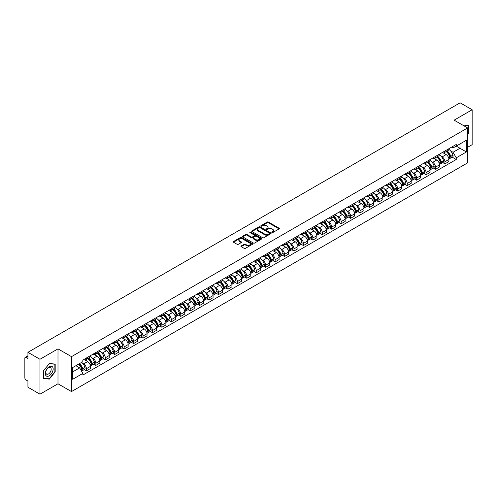 <?xml version="1.0" encoding="UTF-8"?>
<svg xmlns="http://www.w3.org/2000/svg" width="497" height="497" viewBox="0 0 497 497"><rect width="100%" height="100%" fill="white"/><g stroke="black" fill="none" stroke-linecap="round" stroke-linejoin="round"><path stroke-width="0.75" d="M271.983 232.534A0.59 0.342 0 0 0 272.816 232.534L279.121 228.893A0.839 0.485 0 0 0 279.37 228.552A0.839 0.485 0 0 0 279.121 228.21L268.436 222.041A0.839 0.485 0 0 0 267.249 222.041L260.944 225.681A0.59 0.342 0 0 0 261.77 226.16L262.59 225.688A2.684 1.553 0 0 1 266.386 225.688L267.28 226.203A2.684 1.553 0 0 1 268.063 227.303A2.684 1.553 0 0 1 267.28 228.396L266.46 228.868A0.59 0.342 0 0 0 267.293 229.347L268.107 228.875A2.684 1.553 0 0 1 271.909 228.875L272.797 229.39A2.684 1.553 0 0 1 273.586 230.49A2.684 1.553 0 0 1 272.797 231.583L271.983 232.056A0.59 0.342 0 0 0 271.983 232.534L271.983 232.056M241.188 245.959A0.839 0.485 0 0 0 240.939 246.307A0.839 0.485 0 0 0 241.188 246.649L244.189 248.376A0.839 0.485 0 0 0 245.375 248.376L252.377 244.331A0.839 0.485 0 0 0 252.625 243.99A0.839 0.485 0 0 0 252.377 243.648L241.691 237.479A0.839 0.485 0 0 0 240.505 237.479L233.503 241.523A0.839 0.485 0 0 0 233.255 241.865A0.839 0.485 0 0 0 233.503 242.207L237.119 244.3A0.839 0.485 0 0 0 238.311 244.3L241.306 242.567A0.839 0.485 0 0 0 241.554 242.225A0.839 0.485 0 0 0 241.306 241.884L239.511 240.846A2.243 1.298 0 0 1 238.852 239.927A2.243 1.298 0 0 1 240.237 238.734A2.243 1.298 0 0 1 242.685 239.014L249.724 243.076A2.243 1.298 0 0 1 250.376 243.99A2.243 1.298 0 0 1 248.991 245.189A2.243 1.298 0 0 1 246.543 244.909L245.375 244.232A0.839 0.485 0 0 0 244.189 244.232L241.188 245.959L241.188 246.649M71.481 356.653L57.994 348.869L39.971 359.275L27.931 352.323L460.116 102.811L472.15 109.756L454.128 120.162L467.615 127.946L71.481 356.653L71.481 391.574L467.615 162.867L467.615 127.946M262.646 237.721A0.839 0.485 0 0 0 263.832 237.721L270.84 233.677A0.839 0.485 0 0 0 271.089 233.335A0.839 0.485 0 0 0 270.84 232.987L260.155 226.818A0.839 0.485 0 0 0 258.968 226.818L251.96 230.863A0.839 0.485 0 0 0 251.718 231.204A0.839 0.485 0 0 0 251.96 231.552L262.646 237.721M250.146 232.664A0.59 0.342 0 0 1 250.743 232.745L250.743 232.049L261.608 238.318A0.839 0.485 0 0 1 261.857 238.659A0.839 0.485 0 0 1 261.608 239.007L254.607 243.052A0.839 0.485 0 0 1 253.414 243.052L242.729 236.876L242.729 236.193A0.839 0.485 0 0 0 242.486 236.535A0.839 0.485 0 0 0 242.729 236.876M242.729 236.193L245.729 234.466A0.839 0.485 0 0 1 246.916 234.466L251.252 236.963A0.839 0.485 0 0 0 252.439 236.963L254.427 235.814A0.839 0.485 0 0 0 254.669 235.472A0.839 0.485 0 0 0 254.427 235.131L249.916 232.528A0.59 0.342 0 0 1 250.743 232.049M39.971 359.275L39.971 394.189L27.931 387.244L27.931 381.062L26.061 379.981A1.708 0.988 -120 0 1 24.85 377.888L24.85 358.12A1.708 0.988 -120 0 1 25.204 357.337L27.931 355.765M467.615 147.292L472.15 144.677L472.15 109.756M39.971 394.189L57.994 383.783L71.481 391.574M27.931 352.323L27.931 358.505L26.061 357.424A1.708 0.988 -120 0 0 25.204 357.337M444.933 150.995A3.933 2.274 60 0 1 444.119 152.759L448.114 150.454A3.933 2.274 -120 0 0 448.928 148.69M441.143 156.313L442.15 156.897A3.933 2.274 60 0 1 444.933 161.711L448.928 159.407A3.933 2.274 -120 0 0 446.144 154.592L443.287 152.939M448.928 159.407L448.928 161.537L444.933 163.842L442.771 162.594M444.119 152.759A3.933 2.274 60 0 1 442.181 152.585M444.933 161.711L444.933 163.842M435.502 156.443A3.933 2.274 60 0 1 434.682 158.208L438.677 155.903A3.933 2.274 -120 0 0 439.491 154.138M433.334 168.042L435.502 169.291L439.491 166.986L439.491 164.855A3.933 2.274 -120 0 0 436.708 160.04L433.85 158.388M434.682 158.208A3.933 2.274 60 0 1 432.75 158.027M431.713 161.761L432.719 162.345A3.933 2.274 60 0 1 435.502 167.16L435.502 169.291M426.066 161.885A3.933 2.274 60 0 1 425.252 163.656L429.24 161.351A3.933 2.274 -120 0 0 430.054 159.587M423.904 173.49L426.066 174.739L430.054 172.434L430.054 170.303A3.933 2.274 -120 0 0 427.277 165.482L424.419 163.836M425.252 163.656A3.933 2.274 60 0 1 423.314 163.476M422.276 167.209L423.282 167.787A3.933 2.274 60 0 1 426.066 172.608L426.066 174.739M416.629 167.334A3.933 2.274 60 0 1 415.815 169.104L419.81 166.799A3.933 2.274 -120 0 0 420.624 165.029M414.467 178.932L416.629 180.187L420.624 177.883L420.624 175.752A3.933 2.274 -120 0 0 417.84 170.931L414.983 169.284M415.815 169.104A3.933 2.274 60 0 1 413.877 168.924M412.839 172.658L413.846 173.236A3.933 2.274 60 0 1 416.629 178.056L416.629 180.187M407.198 172.782A3.933 2.274 60 0 1 406.378 174.546L410.373 172.242A3.933 2.274 -120 0 0 411.187 170.477M405.03 184.381L407.198 185.63L411.187 183.325L411.187 181.2A3.933 2.274 -120 0 0 408.404 176.379L405.546 174.727M406.378 174.546A3.933 2.274 60 0 1 404.446 174.372M403.409 178.1L404.415 178.684A3.933 2.274 60 0 1 407.198 183.505L407.198 185.63M397.762 178.23A3.933 2.274 60 0 1 396.948 179.995L400.936 177.69A3.933 2.274 -120 0 0 401.75 175.926M395.6 189.829L397.762 191.078L401.75 188.773L401.75 186.642A3.933 2.274 -120 0 0 398.973 181.827L396.115 180.175M396.948 179.995A3.933 2.274 60 0 1 395.009 179.821M393.972 183.548L394.978 184.132A3.933 2.274 60 0 1 397.762 188.947L397.762 191.078M388.325 183.679A3.933 2.274 60 0 1 387.511 185.443L391.506 183.138A3.933 2.274 -120 0 0 392.319 181.374M386.163 195.278L388.325 196.526L392.319 194.221L392.319 192.09A3.933 2.274 -120 0 0 389.536 187.276L386.678 185.623M387.511 185.443A3.933 2.274 60 0 1 385.573 185.263M384.535 188.997L385.542 189.581A3.933 2.274 60 0 1 388.325 194.395L388.325 196.526M378.894 189.121A3.933 2.274 60 0 1 378.074 190.891L382.069 188.587A3.933 2.274 -120 0 0 382.883 186.816M376.726 200.726L378.894 201.975L382.883 199.67L382.883 197.539A3.933 2.274 -120 0 0 380.099 192.718L377.242 191.072M378.074 190.891A3.933 2.274 60 0 1 376.142 190.711M375.105 194.445L376.111 195.023A3.933 2.274 60 0 1 378.894 199.844L378.894 201.975M369.457 194.569A3.933 2.274 60 0 1 368.644 196.34L372.632 194.035A3.933 2.274 -120 0 0 373.446 192.264M367.295 206.168L369.457 207.423L373.446 205.118L373.446 202.987A3.933 2.274 -120 0 0 370.669 198.166L367.811 196.52M368.644 196.34A3.933 2.274 60 0 1 366.705 196.16M365.668 199.893L366.674 200.471A3.933 2.274 60 0 1 369.457 205.292L369.457 207.423M360.021 200.018A3.933 2.274 60 0 1 359.207 201.782L363.201 199.477A3.933 2.274 -120 0 0 364.015 197.713M357.859 211.616L360.021 212.865L364.015 210.56L364.015 208.436A3.933 2.274 -120 0 0 361.232 203.615L358.374 201.962M359.207 201.782A3.933 2.274 60 0 1 357.268 201.608M356.237 205.336L357.244 205.92A3.933 2.274 60 0 1 360.021 210.74L360.021 212.865M350.59 205.466A3.933 2.274 60 0 1 349.776 207.23L353.765 204.926A3.933 2.274 -120 0 0 354.578 203.161M348.422 217.065L350.59 218.313L354.578 216.009L354.578 213.878A3.933 2.274 -120 0 0 351.795 209.063L348.937 207.411M349.776 207.23A3.933 2.274 60 0 1 347.838 207.056M346.8 210.784L347.807 211.368A3.933 2.274 60 0 1 350.59 216.183L350.59 218.313M341.153 210.914A3.933 2.274 60 0 1 340.339 212.679L344.328 210.374A3.933 2.274 -120 0 0 345.142 208.61M338.991 222.513L341.153 223.762L345.148 221.457L345.148 219.326A3.933 2.274 -120 0 0 342.365 214.511L339.507 212.859M340.339 212.679A3.933 2.274 60 0 1 338.401 212.499M337.364 216.232L338.37 216.81A3.933 2.274 60 0 1 341.153 221.631L341.153 223.762M331.716 216.357A3.933 2.274 60 0 1 330.903 218.127L334.897 215.822A3.933 2.274 -120 0 0 335.711 214.052M329.554 227.961L331.716 229.21L335.711 226.905L335.711 224.774A3.933 2.274 -120 0 0 332.928 219.954L330.07 218.307M330.903 218.127A3.933 2.274 60 0 1 328.964 217.947M327.933 221.681L328.939 222.258A3.933 2.274 60 0 1 331.716 227.079L331.716 229.21M322.286 221.805A3.933 2.274 60 0 1 321.472 223.569L325.46 221.264A3.933 2.274 -120 0 0 326.274 219.5M320.118 233.404L322.286 234.659L326.274 232.354L326.274 230.223A3.933 2.274 -120 0 0 323.491 225.402L320.64 223.756M321.472 223.569A3.933 2.274 60 0 1 319.534 223.395M318.496 227.123L319.503 227.707A3.933 2.274 60 0 1 322.286 232.528L322.286 234.659M312.849 227.253A3.933 2.274 60 0 1 312.035 229.018L316.024 226.713A3.933 2.274 -120 0 0 316.844 224.948M310.687 238.852L312.849 240.101L316.844 237.796L316.844 235.665A3.933 2.274 -120 0 0 314.061 230.85L311.203 229.198M312.035 229.018A3.933 2.274 60 0 1 310.097 228.844M309.059 232.571L310.066 233.155A3.933 2.274 60 0 1 312.849 237.97L312.849 240.101M303.412 232.702A3.933 2.274 60 0 1 302.598 234.466L306.593 232.161A3.933 2.274 -120 0 0 307.407 230.397M301.25 244.3L303.412 245.549L307.407 243.244L307.407 241.113A3.933 2.274 -120 0 0 304.624 236.299L301.766 234.646M302.598 234.466A3.933 2.274 60 0 1 300.66 234.286M299.629 238.02L300.635 238.603A3.933 2.274 60 0 1 303.412 243.418L303.412 245.549M293.982 238.15A3.933 2.274 60 0 1 293.168 239.914L297.156 237.609A3.933 2.274 -120 0 0 297.97 235.845M291.814 249.749L293.982 250.997L297.97 248.693L297.97 246.562A3.933 2.274 -120 0 0 295.187 241.741L292.335 240.094M293.168 239.914A3.933 2.274 60 0 1 291.23 239.734M290.192 243.468L291.199 244.046A3.933 2.274 60 0 1 293.982 248.867L293.982 250.997M284.545 243.592A3.933 2.274 60 0 1 283.731 245.363L287.72 243.058A3.933 2.274 -120 0 0 288.54 241.287M282.383 255.197L284.545 256.446L288.54 254.141L288.54 252.01A3.933 2.274 -120 0 0 285.756 247.189L282.899 245.543M283.731 245.363A3.933 2.274 60 0 1 281.793 245.183M280.755 248.916L281.762 249.494A3.933 2.274 60 0 1 284.545 254.315L284.545 256.446M275.108 249.04A3.933 2.274 60 0 1 274.294 250.805L278.289 248.5A3.933 2.274 -120 0 0 279.103 246.736M272.946 260.639L275.108 261.888L279.103 259.589L279.103 257.458A3.933 2.274 -120 0 0 276.32 252.638L273.462 250.991M274.294 250.805A3.933 2.274 60 0 1 272.356 250.631M271.325 254.358L272.331 254.942A3.933 2.274 60 0 1 275.108 259.763L275.108 261.888M265.678 254.489A3.933 2.274 60 0 1 264.864 256.253L268.852 253.948A3.933 2.274 -120 0 0 269.666 252.184M263.509 266.088L265.678 267.336L269.666 265.031L269.666 262.901A3.933 2.274 -120 0 0 266.883 258.086L264.031 256.433M264.864 256.253A3.933 2.274 60 0 1 262.925 256.079M261.888 259.807L262.894 260.391A3.933 2.274 60 0 1 265.678 265.205L265.678 267.336M256.241 259.937A3.933 2.274 60 0 1 255.427 261.702L259.415 259.397A3.933 2.274 -120 0 0 260.235 257.632M254.079 271.536L256.241 272.785L260.235 270.48L260.235 268.349A3.933 2.274 -120 0 0 257.452 263.534L254.594 261.882M255.427 261.702A3.933 2.274 60 0 1 253.489 261.521M252.451 265.255L253.458 265.839A3.933 2.274 60 0 1 256.241 270.654L256.241 272.785M246.804 265.379A3.933 2.274 60 0 1 245.99 267.15L249.985 264.845A3.933 2.274 -120 0 0 250.799 263.081M244.642 276.984L246.804 278.233L250.799 275.928L250.799 273.797A3.933 2.274 -120 0 0 248.015 268.976L245.158 267.33M245.99 267.15A3.933 2.274 60 0 1 244.052 266.97M243.021 270.703L244.027 271.281A3.933 2.274 60 0 1 246.804 276.102L246.804 278.233M237.373 270.828A3.933 2.274 60 0 1 236.56 272.598L240.548 270.293A3.933 2.274 -120 0 0 241.362 268.523M235.205 282.426L237.373 283.681L241.362 281.377L241.362 279.246A3.933 2.274 -120 0 0 238.579 274.425L235.727 272.778M236.56 272.598A3.933 2.274 60 0 1 234.621 272.418M233.584 276.152L234.59 276.73A3.933 2.274 60 0 1 237.373 281.55L237.373 283.681M227.937 276.276A3.933 2.274 60 0 1 227.123 278.04L231.111 275.736A3.933 2.274 -120 0 0 231.931 273.971M225.775 287.875L227.937 289.124L231.931 286.819L231.931 284.694A3.933 2.274 -120 0 0 229.148 279.873L226.29 278.221M227.123 278.04A3.933 2.274 60 0 1 225.184 277.866M224.147 281.594L225.153 282.178A3.933 2.274 60 0 1 227.937 286.999L227.937 289.124M218.5 281.724A3.933 2.274 60 0 1 217.686 283.489L221.681 281.184A3.933 2.274 -120 0 0 222.494 279.42M216.338 293.323L218.5 294.572L222.494 292.267L222.494 290.136A3.933 2.274 -120 0 0 219.711 285.321L216.854 283.669M217.686 283.489A3.933 2.274 60 0 1 215.754 283.315M214.716 287.042L215.723 287.626A3.933 2.274 60 0 1 218.5 292.441L218.5 294.572M209.069 287.173A3.933 2.274 60 0 1 208.255 288.937L212.244 286.632A3.933 2.274 -120 0 0 213.058 284.868M206.901 298.772L209.069 300.02L213.058 297.715L213.058 295.585A3.933 2.274 -120 0 0 210.274 290.77L207.423 289.117M208.255 288.937A3.933 2.274 60 0 1 206.317 288.757M205.28 292.491L206.286 293.075A3.933 2.274 60 0 1 209.069 297.889L209.069 300.02M199.632 292.615A3.933 2.274 60 0 1 198.819 294.386L202.807 292.081A3.933 2.274 -120 0 0 203.627 290.31M197.471 304.22L199.632 305.469L203.627 303.164L203.627 301.033A3.933 2.274 -120 0 0 200.844 296.212L197.986 294.566M198.819 294.386A3.933 2.274 60 0 1 196.88 294.205M195.843 297.939L196.849 298.517A3.933 2.274 60 0 1 199.632 303.338L199.632 305.469M190.196 298.063A3.933 2.274 60 0 1 189.382 299.834L193.376 297.529A3.933 2.274 -120 0 0 194.19 295.758M188.034 309.662L190.196 310.917L194.19 308.612L194.19 306.481A3.933 2.274 -120 0 0 191.407 301.66L188.549 300.014M189.382 299.834A3.933 2.274 60 0 1 187.45 299.654M186.412 303.387L187.419 303.965A3.933 2.274 60 0 1 190.196 308.786L190.196 310.917M180.765 303.512A3.933 2.274 60 0 1 179.951 305.276L183.94 302.971A3.933 2.274 -120 0 0 184.754 301.207M178.597 315.11L180.765 316.359L184.754 314.054L184.754 311.93A3.933 2.274 -120 0 0 181.977 307.109L179.119 305.456M179.951 305.276A3.933 2.274 60 0 1 178.013 305.102M176.975 308.83L177.982 309.414A3.933 2.274 60 0 1 180.765 314.234L180.765 316.359M171.328 308.96A3.933 2.274 60 0 1 170.514 310.724L174.503 308.42A3.933 2.274 -120 0 0 175.323 306.655M169.166 320.559L171.328 321.808L175.323 319.503L175.323 317.372A3.933 2.274 -120 0 0 172.54 312.557L169.682 310.905M170.514 310.724A3.933 2.274 60 0 1 168.576 310.55M167.539 314.278L168.545 314.862A3.933 2.274 60 0 1 171.328 319.677L171.328 321.808M161.892 314.408A3.933 2.274 60 0 1 161.078 316.173L165.072 313.868A3.933 2.274 -120 0 0 165.886 312.104M159.73 326.007L161.892 327.256L165.886 324.951L165.886 322.82A3.933 2.274 -120 0 0 163.103 318.005L160.245 316.353M161.078 316.173A3.933 2.274 60 0 1 159.146 315.993M158.108 319.726L159.115 320.304A3.933 2.274 60 0 1 161.892 325.125L161.892 327.256M152.461 319.851A3.933 2.274 60 0 1 151.647 321.621L155.636 319.316A3.933 2.274 -120 0 0 156.449 317.546M150.293 331.456L152.461 332.704L156.449 330.399L156.449 328.268A3.933 2.274 -120 0 0 153.672 323.448L150.815 321.801M151.647 321.621A3.933 2.274 60 0 1 149.709 321.441M148.671 325.175L149.678 325.752A3.933 2.274 60 0 1 152.461 330.573L152.461 332.704M143.024 325.299A3.933 2.274 60 0 1 142.21 327.063L146.205 324.765A3.933 2.274 -120 0 0 147.019 322.994M140.862 336.898L143.024 338.153L147.019 335.848L147.019 333.717A3.933 2.274 -120 0 0 144.236 328.896L141.378 327.25M142.21 327.063A3.933 2.274 60 0 1 140.272 326.889M139.235 330.623L140.241 331.201A3.933 2.274 60 0 1 143.024 336.022L143.024 338.153M133.587 330.747A3.933 2.274 60 0 1 132.774 332.512L136.768 330.207A3.933 2.274 -120 0 0 137.582 328.442M131.425 342.346L133.594 343.595L137.582 341.29L137.582 339.165A3.933 2.274 -120 0 0 134.799 334.344L131.941 332.692M132.774 332.512A3.933 2.274 60 0 1 130.841 332.338M129.804 336.065L130.81 336.649A3.933 2.274 60 0 1 133.594 341.464L133.594 343.595M124.157 336.196A3.933 2.274 60 0 1 123.343 337.96L127.331 335.655A3.933 2.274 -120 0 0 128.145 333.891M121.989 347.794L124.157 349.043L128.145 346.738L128.145 344.607A3.933 2.274 -120 0 0 125.368 339.793L122.51 338.14M123.343 337.96A3.933 2.274 60 0 1 121.405 337.78M120.367 341.514L121.374 342.098A3.933 2.274 60 0 1 124.157 346.912L124.157 349.043M114.72 341.644A3.933 2.274 60 0 1 113.906 343.408L117.901 341.104A3.933 2.274 -120 0 0 118.715 339.339M112.558 353.243L114.72 354.491L118.715 352.187L118.715 350.056A3.933 2.274 -120 0 0 115.931 345.235L113.074 343.589M113.906 343.408A3.933 2.274 60 0 1 111.968 343.228M110.93 346.962L111.937 347.54A3.933 2.274 60 0 1 114.72 352.361L114.72 354.491M105.289 347.086A3.933 2.274 60 0 1 104.469 348.857L108.464 346.552A3.933 2.274 -120 0 0 109.278 344.781M103.121 358.691L105.289 359.94L109.278 357.635L109.278 355.504A3.933 2.274 -120 0 0 106.495 350.683L103.637 349.037M104.469 348.857A3.933 2.274 60 0 1 102.537 348.677M101.5 352.41L102.506 352.988A3.933 2.274 60 0 1 105.289 357.809L105.289 359.94M95.853 352.535A3.933 2.274 60 0 1 95.039 354.299L99.027 351.994A3.933 2.274 -120 0 0 99.841 350.23M93.684 364.133L95.853 365.382L99.841 363.083L99.841 360.952A3.933 2.274 -120 0 0 97.064 356.132L94.206 354.485M95.039 354.299A3.933 2.274 60 0 1 93.101 354.125M92.063 357.852L93.069 358.436A3.933 2.274 60 0 1 95.853 363.257L95.853 365.382M86.416 357.983A3.933 2.274 60 0 1 85.602 359.747L89.597 357.442A3.933 2.274 -120 0 0 90.411 355.678M84.254 369.582L86.416 370.83L90.411 368.526L90.411 366.395A3.933 2.274 -120 0 0 87.627 361.58L84.77 359.927M85.602 359.747A3.933 2.274 60 0 1 83.664 359.573M82.626 363.301L83.633 363.885A3.933 2.274 60 0 1 86.416 368.699L86.416 370.83M451.618 147.137L453.04 147.957L466.403 140.241L459.992 143.944L459.992 148.274L453.04 152.287L450.58 150.864M72.686 371.88L79.644 367.867L82.85 373.415L72.686 379.279L72.686 367.55L82.85 361.686L82.85 360.039L456.246 144.465L456.246 146.106L466.403 151.97L456.246 157.841L453.04 152.287M466.403 140.241L466.403 151.97M82.85 373.415L82.85 375.055L456.246 159.481L456.246 157.841M467.615 134.389L468.615 133.146L468.615 125.368L462.608 125.058L468.311 125.524L468.311 133.066L467.615 133.929M57.994 348.869L57.994 383.783M43.506 378.584L49.346 379.099L55.179 371.843L55.179 364.059L49.346 363.537L43.506 370.799L43.506 378.584M79.644 367.867L75.892 365.699M452.202 157.145L456.246 159.481M48.725 378.745L49.346 379.099M272.219 232.621L272.797 232.285A2.684 1.553 0 0 0 273.586 231.186L273.586 230.49M268.063 227.303L268.063 227.999A2.684 1.553 0 0 1 267.28 229.092L266.696 229.434M279.109 228.9L268.436 222.737A0.839 0.485 0 0 0 267.249 222.737L261.173 226.241M270.84 232.987L270.84 233.677L260.155 227.52A0.839 0.485 0 0 0 258.968 227.52L251.973 231.559M269.355 233.571A0.59 0.342 0 0 0 269.355 233.093L259.974 227.676A0.59 0.342 0 0 0 259.148 227.676L258.285 228.173A2.684 1.553 0 0 0 257.496 229.272A2.684 1.553 0 0 0 258.285 230.366L264.696 234.068A2.684 1.553 0 0 0 268.498 234.068L269.355 233.571L269.355 234.273A0.59 0.342 0 0 0 269.529 234.031L269.529 233.335M257.496 229.272L257.496 229.968A2.684 1.553 0 0 0 258.285 231.068L258.285 230.366M269.355 234.273L268.498 234.77A2.684 1.553 0 0 1 264.696 234.77L258.285 231.068M242.741 236.889L245.729 235.162L245.729 234.466M254.669 235.472L254.669 236.174A0.839 0.485 0 0 1 254.427 236.516L252.439 237.665A0.839 0.485 0 0 1 251.252 237.665L246.916 235.162A0.839 0.485 0 0 0 245.729 235.162M250.743 232.745L261.596 239.014M255.744 239.56A2.243 1.298 0 0 0 258.192 239.84A2.243 1.298 0 0 0 259.583 238.647A2.243 1.298 0 0 0 258.925 237.728L256.446 236.299A0.839 0.485 0 0 0 255.259 236.299L253.271 237.448A0.839 0.485 0 0 0 253.023 237.79A0.839 0.485 0 0 0 253.271 238.131L255.744 239.56L255.744 240.262A2.243 1.298 0 0 0 258.192 240.542A2.243 1.298 0 0 0 259.583 239.343L259.583 238.647M253.023 237.79L253.023 238.485A0.839 0.485 0 0 0 253.271 238.827L253.271 238.131M255.744 240.262L253.271 238.827M250.376 243.99L250.376 244.692A2.243 1.298 0 0 1 248.991 245.885A2.243 1.298 0 0 1 246.543 245.605L245.375 244.928A0.839 0.485 0 0 0 244.189 244.928L241.2 246.655M238.852 239.927L238.852 240.629A2.243 1.298 0 0 0 239.511 241.542L239.511 240.846M241.306 241.884L241.306 242.567L239.511 241.542M252.364 244.338L241.691 238.175A0.839 0.485 0 0 0 240.505 238.175L233.509 242.213M446.418 151.43A5.386 3.112 60 0 1 446.449 151.448A5.386 3.112 60 0 1 449.99 156.282L450.021 156.393A1.05 0.603 60 0 1 449.86 157.22A1.05 0.603 60 0 1 449.835 157.232M446.182 151.566A6.498 3.752 60 0 1 449.754 156.934L449.785 157.046A2.162 1.249 60 0 1 449.45 158.742L448.909 159.052M449.816 158.263A2.162 1.249 -120 0 0 450.412 158.183A2.162 1.249 -120 0 0 450.754 156.487L450.723 156.375A6.498 3.752 -120 0 0 447.151 151.007M448.847 149.38A6.498 3.752 60 0 1 452.929 155.101L452.966 155.213A2.162 1.249 60 0 1 452.624 156.909L450.412 158.183M443.964 152.834A6.498 3.752 60 0 1 445.324 154.12M448.487 154.126L449.313 154.604M467.938 125.306L468.311 125.524M52.626 367.016A5.56 3.212 120 0 0 47.258 368.457A5.56 3.212 120 0 0 45.817 375.483A5.56 3.212 120 0 0 51.191 374.048A5.56 3.212 120 0 0 52.626 367.016M50.837 367.935A3.808 2.199 120 0 0 50.408 367.544A3.808 2.199 120 0 0 46.867 369.321A3.808 2.199 120 0 0 46.178 373.738A3.808 2.199 120 0 0 46.606 374.135A3.808 2.199 120 0 0 50.147 372.359A3.808 2.199 120 0 0 50.837 367.935M49.222 378.789L43.568 378.285L43.568 370.743L49.222 363.711L54.875 364.214L54.875 371.756L49.222 378.789M54.502 364.003L54.875 364.214M436.987 156.878A5.386 3.112 60 0 1 437.012 156.897A5.386 3.112 60 0 1 440.559 161.73L440.591 161.842A1.05 0.603 60 0 1 440.423 162.662A1.05 0.603 60 0 1 440.398 162.674M436.751 157.015A6.498 3.752 60 0 1 440.323 162.376L440.354 162.488A2.162 1.249 60 0 1 440.013 164.184L439.472 164.495M440.379 163.712A2.162 1.249 -120 0 0 440.982 163.625A2.162 1.249 -120 0 0 441.324 161.935L441.286 161.823A6.498 3.752 -120 0 0 437.714 156.456M439.41 154.828A6.498 3.752 60 0 1 443.498 160.543L443.529 160.655A2.162 1.249 60 0 1 443.187 162.351L440.982 163.625M434.533 158.282A6.498 3.752 60 0 1 435.888 159.562M439.05 159.574L439.876 160.053M427.55 162.326A5.386 3.112 60 0 1 427.575 162.345A5.386 3.112 60 0 1 431.123 167.178L431.154 167.29A1.05 0.603 60 0 1 430.986 168.11A1.05 0.603 60 0 1 430.967 168.123M427.314 162.463A6.498 3.752 60 0 1 430.887 167.824L430.918 167.936A2.162 1.249 60 0 1 430.576 169.632L430.042 169.943M430.949 169.154A2.162 1.249 -120 0 0 431.545 169.073A2.162 1.249 -120 0 0 431.887 167.377L431.856 167.265A6.498 3.752 -120 0 0 428.284 161.904M429.973 160.276A6.498 3.752 60 0 1 434.061 165.992L434.092 166.104A2.162 1.249 60 0 1 433.751 167.8L431.545 169.073M425.097 163.73A6.498 3.752 60 0 1 426.457 165.01M429.613 165.023L430.445 165.501M418.114 167.775A5.386 3.112 60 0 1 418.145 167.787A5.386 3.112 60 0 1 421.686 172.627L421.717 172.739A1.05 0.603 60 0 1 421.555 173.559A1.05 0.603 60 0 1 421.531 173.571M417.878 167.911A6.498 3.752 60 0 1 421.45 173.273L421.481 173.385A2.162 1.249 60 0 1 421.145 175.081L420.605 175.391M421.512 174.602A2.162 1.249 -120 0 0 422.108 174.522A2.162 1.249 -120 0 0 422.45 172.826L422.419 172.714A6.498 3.752 -120 0 0 418.847 167.352M420.543 165.718A6.498 3.752 60 0 1 424.624 171.44L424.662 171.552A2.162 1.249 60 0 1 424.32 173.248L422.108 174.522M415.66 169.179A6.498 3.752 60 0 1 417.02 170.459M420.182 170.465L421.009 170.943M408.683 173.223A5.386 3.112 60 0 1 408.708 173.236A5.386 3.112 60 0 1 412.255 178.069L412.286 178.181A1.05 0.603 60 0 1 412.119 179.007A1.05 0.603 60 0 1 412.094 179.019M408.447 173.36A6.498 3.752 60 0 1 412.019 178.721L412.05 178.833A2.162 1.249 60 0 1 411.709 180.529L411.168 180.84M412.075 180.051A2.162 1.249 -120 0 0 412.678 179.97A2.162 1.249 -120 0 0 413.019 178.274L412.982 178.162A6.498 3.752 -120 0 0 409.41 172.801M411.106 171.167A6.498 3.752 60 0 1 415.194 176.889L415.225 177A2.162 1.249 60 0 1 414.883 178.696L412.678 179.97M406.229 174.627A6.498 3.752 60 0 1 407.583 175.907M410.746 175.913L411.572 176.392M399.246 178.665A5.386 3.112 60 0 1 399.271 178.684A5.386 3.112 60 0 1 402.818 183.517L402.85 183.629A1.05 0.603 60 0 1 402.688 184.455A1.05 0.603 60 0 1 402.663 184.468M399.01 178.802A6.498 3.752 60 0 1 402.582 184.17L402.613 184.281A2.162 1.249 60 0 1 402.272 185.977L401.738 186.282M402.645 185.499A2.162 1.249 -120 0 0 403.241 185.418A2.162 1.249 -120 0 0 403.583 183.722L403.552 183.61A6.498 3.752 -120 0 0 399.979 178.243M401.669 176.615A6.498 3.752 60 0 1 405.757 182.337L405.788 182.449A2.162 1.249 60 0 1 405.446 184.138L403.241 185.418M396.792 180.069A6.498 3.752 60 0 1 398.153 181.355M401.309 181.362L402.141 181.84M389.81 184.114A5.386 3.112 60 0 1 389.841 184.132A5.386 3.112 60 0 1 393.382 188.966L393.413 189.077A1.05 0.603 60 0 1 393.251 189.897A1.05 0.603 60 0 1 393.226 189.91M389.573 184.25A6.498 3.752 60 0 1 393.146 189.612L393.177 189.724A2.162 1.249 60 0 1 392.841 191.42L392.301 191.73M393.208 190.941A2.162 1.249 -120 0 0 393.804 190.86A2.162 1.249 -120 0 0 394.146 189.164L394.115 189.053A6.498 3.752 -120 0 0 390.543 183.691M392.239 182.064A6.498 3.752 60 0 1 396.32 187.779L396.357 187.891A2.162 1.249 60 0 1 396.016 189.587L393.804 190.86M387.356 185.518A6.498 3.752 60 0 1 388.716 186.797M391.878 186.81L392.705 187.288M380.379 189.562A5.386 3.112 60 0 1 380.404 189.581A5.386 3.112 60 0 1 383.951 194.414L383.982 194.526A1.05 0.603 60 0 1 383.814 195.346A1.05 0.603 60 0 1 383.79 195.358M380.143 189.699A6.498 3.752 60 0 1 383.715 195.06L383.746 195.172A2.162 1.249 60 0 1 383.404 196.868L382.864 197.179M383.771 196.39A2.162 1.249 -120 0 0 384.374 196.309A2.162 1.249 -120 0 0 384.715 194.613L384.678 194.501A6.498 3.752 -120 0 0 381.106 189.14M382.802 187.512A6.498 3.752 60 0 1 386.89 193.227L386.921 193.339A2.162 1.249 60 0 1 386.579 195.035L384.374 196.309M377.925 190.966A6.498 3.752 60 0 1 379.279 192.246M382.442 192.258L383.268 192.737M370.942 195.01A5.386 3.112 60 0 1 370.967 195.023A5.386 3.112 60 0 1 374.514 199.862L374.545 199.974A1.05 0.603 60 0 1 374.384 200.794A1.05 0.603 60 0 1 374.359 200.807M370.706 195.147A6.498 3.752 60 0 1 374.278 200.508L374.309 200.62A2.162 1.249 60 0 1 373.968 202.316L373.433 202.627M374.34 201.838A2.162 1.249 -120 0 0 374.937 201.757A2.162 1.249 -120 0 0 375.278 200.061L375.247 199.949A6.498 3.752 -120 0 0 371.675 194.588M373.365 192.954A6.498 3.752 60 0 1 377.453 198.676L377.484 198.788A2.162 1.249 60 0 1 377.142 200.484L374.937 201.757M368.488 196.414A6.498 3.752 60 0 1 369.849 197.694M373.005 197.7L373.837 198.179M361.505 200.459A5.386 3.112 60 0 1 361.536 200.471A5.386 3.112 60 0 1 365.078 205.304L365.115 205.416A1.05 0.603 60 0 1 364.947 206.243A1.05 0.603 60 0 1 364.922 206.255M361.269 200.589A6.498 3.752 60 0 1 364.841 205.957L364.879 206.069A2.162 1.249 60 0 1 364.537 207.765L363.997 208.075M364.904 207.286A2.162 1.249 -120 0 0 365.5 207.206A2.162 1.249 -120 0 0 365.842 205.51L365.811 205.398A6.498 3.752 -120 0 0 362.238 200.036M363.934 198.402A6.498 3.752 60 0 1 368.016 204.124L368.053 204.236A2.162 1.249 60 0 1 367.712 205.932L365.5 207.206M359.058 201.857A6.498 3.752 60 0 1 360.412 203.143M363.574 203.149L364.4 203.627M352.075 205.901A5.386 3.112 60 0 1 352.1 205.92A5.386 3.112 60 0 1 355.647 210.753L355.678 210.865A1.05 0.603 60 0 1 355.51 211.691A1.05 0.603 60 0 1 355.485 211.703M351.839 206.038A6.498 3.752 60 0 1 355.411 211.405L355.442 211.517A2.162 1.249 60 0 1 355.1 213.213L354.566 213.517M355.467 212.735A2.162 1.249 -120 0 0 356.069 212.654A2.162 1.249 -120 0 0 356.411 210.958L356.374 210.846A6.498 3.752 -120 0 0 352.802 205.478M354.498 203.851A6.498 3.752 60 0 1 358.586 209.572L358.617 209.678A2.162 1.249 60 0 1 358.275 211.374L356.069 212.654M349.621 207.305A6.498 3.752 60 0 1 350.975 208.591M354.137 208.597L354.964 209.075M342.638 211.349A5.386 3.112 60 0 1 342.663 211.368A5.386 3.112 60 0 1 346.21 216.201L346.241 216.313A1.05 0.603 60 0 1 346.08 217.133A1.05 0.603 60 0 1 346.055 217.146M342.402 211.486A6.498 3.752 60 0 1 345.974 216.847L346.005 216.959A2.162 1.249 60 0 1 345.663 218.655L345.129 218.966M346.036 218.177A2.162 1.249 -120 0 0 346.633 218.096A2.162 1.249 -120 0 0 346.974 216.4L346.943 216.288A6.498 3.752 -120 0 0 343.371 210.927M345.061 209.299A6.498 3.752 60 0 1 349.149 215.015L349.18 215.126A2.162 1.249 60 0 1 348.838 216.822L346.633 218.096M340.184 212.753A6.498 3.752 60 0 1 341.545 214.033M344.701 214.045L345.533 214.524M333.201 216.798A5.386 3.112 60 0 1 333.232 216.81A5.386 3.112 60 0 1 336.773 221.65L336.811 221.761A1.05 0.603 60 0 1 336.643 222.581A1.05 0.603 60 0 1 336.618 222.594M332.965 216.934A6.498 3.752 60 0 1 336.537 222.296L336.575 222.407A2.162 1.249 60 0 1 336.233 224.104L335.692 224.414M336.599 223.625A2.162 1.249 -120 0 0 337.196 223.544A2.162 1.249 -120 0 0 337.538 221.848L337.506 221.737A6.498 3.752 -120 0 0 333.934 216.375M335.63 214.747A6.498 3.752 60 0 1 339.718 220.463L339.749 220.575A2.162 1.249 60 0 1 339.408 222.271L337.196 223.544M330.753 218.202A6.498 3.752 60 0 1 332.108 219.481M335.27 219.494L336.096 219.972M323.771 222.246A5.386 3.112 60 0 1 323.796 222.258A5.386 3.112 60 0 1 327.343 227.098L327.374 227.21A1.05 0.603 60 0 1 327.206 228.03A1.05 0.603 60 0 1 327.181 228.042M323.535 222.383A6.498 3.752 60 0 1 327.107 227.744L327.138 227.856A2.162 1.249 60 0 1 326.796 229.552L326.262 229.862M327.163 229.074A2.162 1.249 -120 0 0 327.765 228.993A2.162 1.249 -120 0 0 328.107 227.297L328.076 227.185A6.498 3.752 -120 0 0 324.504 221.824M326.194 220.19A6.498 3.752 60 0 1 330.281 225.911L330.312 226.023A2.162 1.249 60 0 1 329.971 227.719L327.765 228.993M321.317 223.65A6.498 3.752 60 0 1 322.671 224.93M325.833 224.936L326.666 225.414M314.334 227.694A5.386 3.112 60 0 1 314.359 227.707A5.386 3.112 60 0 1 317.906 232.54L317.937 232.652A1.05 0.603 60 0 1 317.776 233.478A1.05 0.603 60 0 1 317.751 233.491M314.098 227.825A6.498 3.752 60 0 1 317.67 233.192L317.701 233.304A2.162 1.249 60 0 1 317.359 235L316.825 235.311M317.732 234.522A2.162 1.249 -120 0 0 318.328 234.441A2.162 1.249 -120 0 0 318.67 232.745L318.639 232.633A6.498 3.752 -120 0 0 315.067 227.272M316.757 225.638A6.498 3.752 60 0 1 320.845 231.36L320.876 231.472A2.162 1.249 60 0 1 320.534 233.168L318.328 234.441M311.88 229.092A6.498 3.752 60 0 1 313.24 230.378M316.396 230.384L317.229 230.863M304.897 233.136A5.386 3.112 60 0 1 304.928 233.155A5.386 3.112 60 0 1 308.469 237.988L308.507 238.1A1.05 0.603 60 0 1 308.339 238.927A1.05 0.603 60 0 1 308.314 238.939M304.661 233.273A6.498 3.752 60 0 1 308.233 238.641L308.27 238.753A2.162 1.249 60 0 1 307.929 240.442L307.388 240.753M308.295 239.97A2.162 1.249 -120 0 0 308.892 239.889A2.162 1.249 -120 0 0 309.233 238.193L309.202 238.082A6.498 3.752 -120 0 0 305.63 232.714M307.326 231.086A6.498 3.752 60 0 1 311.414 236.802L311.445 236.914A2.162 1.249 60 0 1 311.103 238.61L308.892 239.889M302.449 234.541A6.498 3.752 60 0 1 303.804 235.82M306.966 235.833L307.792 236.311M295.466 238.585A5.386 3.112 60 0 1 295.491 238.603A5.386 3.112 60 0 1 299.039 243.437L299.07 243.549A1.05 0.603 60 0 1 298.902 244.369A1.05 0.603 60 0 1 298.877 244.381M295.23 238.722A6.498 3.752 60 0 1 298.803 244.083L298.834 244.195A2.162 1.249 60 0 1 298.492 245.891L297.958 246.201M298.859 245.412A2.162 1.249 -120 0 0 299.461 245.332A2.162 1.249 -120 0 0 299.803 243.636L299.772 243.524A6.498 3.752 -120 0 0 296.2 238.162M297.889 236.535A6.498 3.752 60 0 1 301.977 242.25L302.008 242.362A2.162 1.249 60 0 1 301.667 244.058L299.461 245.332M293.013 239.989A6.498 3.752 60 0 1 294.367 241.269M297.529 241.281L298.362 241.759M286.03 244.033A5.386 3.112 60 0 1 286.055 244.046A5.386 3.112 60 0 1 289.602 248.885L289.633 248.997A1.05 0.603 60 0 1 289.471 249.817A1.05 0.603 60 0 1 289.447 249.829M285.794 244.17A6.498 3.752 60 0 1 289.366 249.531L289.397 249.643A2.162 1.249 60 0 1 289.055 251.339L288.521 251.65M289.428 250.861A2.162 1.249 -120 0 0 290.024 250.78A2.162 1.249 -120 0 0 290.366 249.084L290.335 248.972A6.498 3.752 -120 0 0 286.763 243.611M288.453 241.983A6.498 3.752 60 0 1 292.54 247.699L292.571 247.81A2.162 1.249 60 0 1 292.23 249.506L290.024 250.78M283.576 245.437A6.498 3.752 60 0 1 284.936 246.717M288.092 246.723L288.925 247.202M276.593 249.482A5.386 3.112 60 0 1 276.624 249.494A5.386 3.112 60 0 1 280.165 254.334L280.202 254.439A1.05 0.603 60 0 1 280.035 255.265A1.05 0.603 60 0 1 280.01 255.278M276.357 249.618A6.498 3.752 60 0 1 279.929 254.98L279.966 255.091A2.162 1.249 60 0 1 279.625 256.787L279.084 257.098M279.991 256.309A2.162 1.249 -120 0 0 280.588 256.228A2.162 1.249 -120 0 0 280.929 254.532L280.898 254.421A6.498 3.752 -120 0 0 277.326 249.059M279.022 247.425A6.498 3.752 60 0 1 283.11 253.147L283.141 253.259A2.162 1.249 60 0 1 282.799 254.955L280.588 256.228M274.145 250.886A6.498 3.752 60 0 1 275.5 252.165M278.662 252.172L279.488 252.65M267.162 254.924A5.386 3.112 60 0 1 267.187 254.942A5.386 3.112 60 0 1 270.735 259.776L270.766 259.888A1.05 0.603 60 0 1 270.598 260.714A1.05 0.603 60 0 1 270.573 260.726M266.926 255.06A6.498 3.752 60 0 1 270.498 260.428L270.53 260.54A2.162 1.249 60 0 1 270.188 262.236L269.654 262.546M270.554 261.757A2.162 1.249 -120 0 0 271.157 261.677A2.162 1.249 -120 0 0 271.499 259.981L271.468 259.869A6.498 3.752 -120 0 0 267.895 254.501M269.585 252.874A6.498 3.752 60 0 1 273.673 258.595L273.704 258.707A2.162 1.249 60 0 1 273.362 260.403L271.157 261.677M264.708 256.328A6.498 3.752 60 0 1 266.063 257.614M269.225 257.62L270.057 258.098M257.726 260.372A5.386 3.112 60 0 1 257.75 260.391A5.386 3.112 60 0 1 261.298 265.224L261.329 265.336A1.05 0.603 60 0 1 261.167 266.156A1.05 0.603 60 0 1 261.142 266.168M257.489 260.509A6.498 3.752 60 0 1 261.062 265.87L261.093 265.982A2.162 1.249 60 0 1 260.751 267.678L260.217 267.989M261.124 267.206A2.162 1.249 -120 0 0 261.72 267.119A2.162 1.249 -120 0 0 262.062 265.429L262.031 265.317A6.498 3.752 -120 0 0 258.459 259.95M260.148 258.322A6.498 3.752 60 0 1 264.236 264.037L264.267 264.149A2.162 1.249 60 0 1 263.926 265.845L261.72 267.119M255.272 261.776A6.498 3.752 60 0 1 256.632 263.056M259.788 263.068L260.621 263.547M248.289 265.82A5.386 3.112 60 0 1 248.32 265.839A5.386 3.112 60 0 1 251.861 270.672L251.898 270.784A1.05 0.603 60 0 1 251.73 271.604A1.05 0.603 60 0 1 251.706 271.617M248.053 265.957A6.498 3.752 60 0 1 251.625 271.319L251.662 271.43A2.162 1.249 60 0 1 251.32 273.126L250.78 273.437M251.687 272.648A2.162 1.249 -120 0 0 252.283 272.567A2.162 1.249 -120 0 0 252.625 270.871L252.594 270.759A6.498 3.752 -120 0 0 249.022 265.398M250.718 263.77A6.498 3.752 60 0 1 254.806 269.486L254.837 269.598A2.162 1.249 60 0 1 254.495 271.294L252.283 272.567M245.841 267.224A6.498 3.752 60 0 1 247.195 268.504M250.358 268.517L251.184 268.995M238.858 271.269A5.386 3.112 60 0 1 238.883 271.281A5.386 3.112 60 0 1 242.43 276.121L242.461 276.233A1.05 0.603 60 0 1 242.294 277.053A1.05 0.603 60 0 1 242.269 277.065M238.622 271.405A6.498 3.752 60 0 1 242.194 276.767L242.225 276.879A2.162 1.249 60 0 1 241.884 278.575L241.349 278.885M242.25 278.096A2.162 1.249 -120 0 0 242.853 278.016A2.162 1.249 -120 0 0 243.195 276.32L243.163 276.208A6.498 3.752 -120 0 0 239.591 270.846M241.281 269.212A6.498 3.752 60 0 1 245.369 274.934L245.4 275.046A2.162 1.249 60 0 1 245.058 276.742L242.853 278.016M236.404 272.673A6.498 3.752 60 0 1 237.759 273.953M240.921 273.959L241.753 274.437M229.421 276.717A5.386 3.112 60 0 1 229.446 276.73A5.386 3.112 60 0 1 232.994 281.563L233.025 281.675A1.05 0.603 60 0 1 232.863 282.501A1.05 0.603 60 0 1 232.838 282.513M229.185 276.854A6.498 3.752 60 0 1 232.758 282.215L232.789 282.327A2.162 1.249 60 0 1 232.447 284.023L231.913 284.334M232.82 283.545A2.162 1.249 -120 0 0 233.416 283.464A2.162 1.249 -120 0 0 233.758 281.768L233.727 281.656A6.498 3.752 -120 0 0 230.154 276.295M231.844 274.661A6.498 3.752 60 0 1 235.932 280.383L235.963 280.494A2.162 1.249 60 0 1 235.621 282.19L233.416 283.464M226.967 278.121A6.498 3.752 60 0 1 228.328 279.401M231.49 279.407L232.316 279.886M219.985 282.159A5.386 3.112 60 0 1 220.016 282.178A5.386 3.112 60 0 1 223.563 287.011L223.594 287.123A1.05 0.603 60 0 1 223.426 287.949A1.05 0.603 60 0 1 223.401 287.962M219.755 282.296A6.498 3.752 60 0 1 223.327 287.664L223.358 287.775A2.162 1.249 60 0 1 223.016 289.471L222.476 289.776M223.383 288.993A2.162 1.249 -120 0 0 223.979 288.912A2.162 1.249 -120 0 0 224.321 287.216L224.29 287.104A6.498 3.752 -120 0 0 220.718 281.737M222.414 280.109A6.498 3.752 60 0 1 226.502 285.831L226.533 285.943A2.162 1.249 60 0 1 226.191 287.633L223.979 288.912M217.537 283.563A6.498 3.752 60 0 1 218.891 284.849M222.053 284.856L222.88 285.334M210.554 287.608A5.386 3.112 60 0 1 210.579 287.626A5.386 3.112 60 0 1 214.126 292.46L214.157 292.571A1.05 0.603 60 0 1 213.99 293.392A1.05 0.603 60 0 1 213.971 293.404M210.318 287.744A6.498 3.752 60 0 1 213.89 293.106L213.921 293.218A2.162 1.249 60 0 1 213.58 294.914L213.045 295.224M213.952 294.435A2.162 1.249 -120 0 0 214.549 294.354A2.162 1.249 -120 0 0 214.89 292.658L214.859 292.547A6.498 3.752 -120 0 0 211.287 287.185M212.977 285.558A6.498 3.752 60 0 1 217.065 291.273L217.096 291.385A2.162 1.249 60 0 1 216.754 293.081L214.549 294.354M208.1 289.012A6.498 3.752 60 0 1 209.454 290.291M212.617 290.304L213.449 290.782M201.117 293.056A5.386 3.112 60 0 1 201.148 293.075A5.386 3.112 60 0 1 204.689 297.908L204.721 298.02A1.05 0.603 60 0 1 204.559 298.84A1.05 0.603 60 0 1 204.534 298.852M200.881 293.193A6.498 3.752 60 0 1 204.453 298.554L204.484 298.666A2.162 1.249 60 0 1 204.143 300.362L203.608 300.673M204.515 299.884A2.162 1.249 -120 0 0 205.112 299.803A2.162 1.249 -120 0 0 205.454 298.107L205.423 297.995A6.498 3.752 -120 0 0 201.85 292.634M203.54 291.006A6.498 3.752 60 0 1 207.628 296.721L207.659 296.833A2.162 1.249 60 0 1 207.317 298.529L205.112 299.803M198.663 294.46A6.498 3.752 60 0 1 200.024 295.74M203.186 295.752L204.012 296.231M191.68 298.504A5.386 3.112 60 0 1 191.712 298.517A5.386 3.112 60 0 1 195.259 303.356L195.29 303.468A1.05 0.603 60 0 1 195.122 304.288A1.05 0.603 60 0 1 195.097 304.301M191.451 298.641A6.498 3.752 60 0 1 195.023 304.002L195.054 304.114A2.162 1.249 60 0 1 194.712 305.81L194.172 306.121M195.079 305.332A2.162 1.249 -120 0 0 195.681 305.251A2.162 1.249 -120 0 0 196.017 303.555L195.986 303.443A6.498 3.752 -120 0 0 192.414 298.082M194.11 296.448A6.498 3.752 60 0 1 198.197 302.17L198.228 302.282A2.162 1.249 60 0 1 197.887 303.978L195.681 305.251M189.233 299.908A6.498 3.752 60 0 1 190.587 301.188M193.749 301.194L194.575 301.673M182.25 303.953A5.386 3.112 60 0 1 182.275 303.965A5.386 3.112 60 0 1 185.822 308.799L185.853 308.91A1.05 0.603 60 0 1 185.685 309.737A1.05 0.603 60 0 1 185.667 309.749M182.014 304.083A6.498 3.752 60 0 1 185.586 309.451L185.617 309.563A2.162 1.249 60 0 1 185.275 311.259L184.741 311.569M185.648 310.78A2.162 1.249 -120 0 0 186.245 310.7A2.162 1.249 -120 0 0 186.586 309.004L186.555 308.892A6.498 3.752 -120 0 0 182.983 303.53M184.673 301.896A6.498 3.752 60 0 1 188.761 307.618L188.792 307.73A2.162 1.249 60 0 1 188.45 309.426L186.245 310.7M179.796 305.351A6.498 3.752 60 0 1 181.156 306.637M184.312 306.643L185.145 307.121M172.813 309.395A5.386 3.112 60 0 1 172.844 309.414A5.386 3.112 60 0 1 176.385 314.247L176.416 314.359A1.05 0.603 60 0 1 176.255 315.185A1.05 0.603 60 0 1 176.23 315.197M172.577 309.532A6.498 3.752 60 0 1 176.149 314.899L176.18 315.011A2.162 1.249 60 0 1 175.839 316.707L175.304 317.011M176.211 316.229A2.162 1.249 -120 0 0 176.808 316.148A2.162 1.249 -120 0 0 177.149 314.452L177.118 314.34A6.498 3.752 -120 0 0 173.546 308.972M175.242 307.345A6.498 3.752 60 0 1 179.324 313.067L179.355 313.172A2.162 1.249 60 0 1 179.019 314.868L176.808 316.148M170.359 310.799A6.498 3.752 60 0 1 171.72 312.085M174.882 312.091L175.708 312.57M163.376 314.843A5.386 3.112 60 0 1 163.407 314.862A5.386 3.112 60 0 1 166.955 319.695L166.986 319.807A1.05 0.603 60 0 1 166.818 320.627A1.05 0.603 60 0 1 166.793 320.64M163.146 314.98A6.498 3.752 60 0 1 166.719 320.341L166.75 320.453A2.162 1.249 60 0 1 166.408 322.149L165.868 322.46M166.775 321.671A2.162 1.249 -120 0 0 167.377 321.59A2.162 1.249 -120 0 0 167.713 319.894L167.682 319.782A6.498 3.752 -120 0 0 164.109 314.421M165.805 312.793A6.498 3.752 60 0 1 169.893 318.509L169.924 318.62A2.162 1.249 60 0 1 169.583 320.317L167.377 321.59M160.929 316.247A6.498 3.752 60 0 1 162.283 317.527M165.445 317.54L166.271 318.018M153.946 320.292A5.386 3.112 60 0 1 153.971 320.304A5.386 3.112 60 0 1 157.518 325.144L157.549 325.255A1.05 0.603 60 0 1 157.381 326.075A1.05 0.603 60 0 1 157.363 326.088M153.71 320.428A6.498 3.752 60 0 1 157.282 325.79L157.313 325.902A2.162 1.249 60 0 1 156.971 327.598L156.437 327.908M157.344 327.119A2.162 1.249 -120 0 0 157.94 327.038A2.162 1.249 -120 0 0 158.282 325.342L158.251 325.231A6.498 3.752 -120 0 0 154.679 319.869M156.369 318.242A6.498 3.752 60 0 1 160.456 323.957L160.488 324.069A2.162 1.249 60 0 1 160.146 325.765L157.94 327.038M151.492 321.696A6.498 3.752 60 0 1 152.852 322.975M156.008 322.988L156.841 323.466M144.509 325.74A5.386 3.112 60 0 1 144.54 325.752A5.386 3.112 60 0 1 148.081 330.592L148.112 330.704A1.05 0.603 60 0 1 147.951 331.524A1.05 0.603 60 0 1 147.926 331.536M144.273 325.877A6.498 3.752 60 0 1 147.845 331.238L147.876 331.35A2.162 1.249 60 0 1 147.534 333.046L147 333.357M147.907 332.568A2.162 1.249 -120 0 0 148.504 332.487A2.162 1.249 -120 0 0 148.845 330.791L148.814 330.679A6.498 3.752 -120 0 0 145.242 325.318M146.938 323.684A6.498 3.752 60 0 1 151.02 329.405L151.051 329.517A2.162 1.249 60 0 1 150.715 331.213L148.504 332.487M142.055 327.144A6.498 3.752 60 0 1 143.416 328.424M146.578 328.43L147.404 328.908M135.078 331.188A5.386 3.112 60 0 1 135.103 331.201A5.386 3.112 60 0 1 138.651 336.034L138.682 336.146A1.05 0.603 60 0 1 138.514 336.972A1.05 0.603 60 0 1 138.489 336.985M134.842 331.319A6.498 3.752 60 0 1 138.415 336.686L138.446 336.798A2.162 1.249 60 0 1 138.104 338.494L137.563 338.805M138.47 338.016A2.162 1.249 -120 0 0 139.073 337.935A2.162 1.249 -120 0 0 139.409 336.239L139.377 336.127A6.498 3.752 -120 0 0 135.805 330.766M137.501 329.132A6.498 3.752 60 0 1 141.589 334.854L141.62 334.966A2.162 1.249 60 0 1 141.278 336.662L139.073 337.935M132.624 332.586A6.498 3.752 60 0 1 133.979 333.872M137.141 333.878L137.967 334.357M125.642 336.631A5.386 3.112 60 0 1 125.666 336.649A5.386 3.112 60 0 1 129.214 341.482L129.245 341.594A1.05 0.603 60 0 1 129.077 342.421A1.05 0.603 60 0 1 129.058 342.433M125.406 336.767A6.498 3.752 60 0 1 128.978 342.135L129.009 342.247A2.162 1.249 60 0 1 128.667 343.936L128.133 344.247M129.04 343.464A2.162 1.249 -120 0 0 129.636 343.384A2.162 1.249 -120 0 0 129.978 341.688L129.947 341.576A6.498 3.752 -120 0 0 126.375 336.208M128.064 334.58A6.498 3.752 60 0 1 132.152 340.296L132.183 340.408A2.162 1.249 60 0 1 131.842 342.104L129.636 343.384M123.188 338.035A6.498 3.752 60 0 1 124.548 339.314M127.704 339.327L128.537 339.805M116.205 342.079A5.386 3.112 60 0 1 116.236 342.098A5.386 3.112 60 0 1 119.777 346.931L119.808 347.043A1.05 0.603 60 0 1 119.647 347.863A1.05 0.603 60 0 1 119.622 347.875M115.969 342.216A6.498 3.752 60 0 1 119.541 347.577L119.572 347.689A2.162 1.249 60 0 1 119.23 349.385L118.696 349.695M119.603 348.906A2.162 1.249 -120 0 0 120.199 348.826A2.162 1.249 -120 0 0 120.541 347.13L120.51 347.018A6.498 3.752 -120 0 0 116.938 341.656M118.634 340.029A6.498 3.752 60 0 1 122.716 345.744L122.747 345.856A2.162 1.249 60 0 1 122.411 347.552L120.199 348.826M113.751 343.483A6.498 3.752 60 0 1 115.111 344.763M118.274 344.775L119.1 345.253M106.774 347.527A5.386 3.112 60 0 1 106.799 347.54A5.386 3.112 60 0 1 110.346 352.379L110.377 352.491A1.05 0.603 60 0 1 110.21 353.311A1.05 0.603 60 0 1 110.185 353.324M106.538 347.664A6.498 3.752 60 0 1 110.11 353.025L110.141 353.137A2.162 1.249 60 0 1 109.8 354.833L109.259 355.144M110.166 354.355A2.162 1.249 -120 0 0 110.769 354.274A2.162 1.249 -120 0 0 111.104 352.578L111.073 352.466A6.498 3.752 -120 0 0 107.501 347.105M109.197 345.477A6.498 3.752 60 0 1 113.285 351.193L113.316 351.304A2.162 1.249 60 0 1 112.974 353L110.769 354.274M104.32 348.931A6.498 3.752 60 0 1 105.675 350.211M108.837 350.217L109.663 350.702M97.337 352.976A5.386 3.112 60 0 1 97.362 352.988A5.386 3.112 60 0 1 100.91 357.828L100.941 357.933A1.05 0.603 60 0 1 100.773 358.759A1.05 0.603 60 0 1 100.754 358.772M97.101 353.112A6.498 3.752 60 0 1 100.674 358.474L100.705 358.586A2.162 1.249 60 0 1 100.363 360.282L99.829 360.592M100.736 359.803A2.162 1.249 -120 0 0 101.332 359.722A2.162 1.249 -120 0 0 101.674 358.026L101.643 357.915A6.498 3.752 -120 0 0 98.071 352.553M99.76 350.919A6.498 3.752 60 0 1 103.848 356.641L103.879 356.753A2.162 1.249 60 0 1 103.538 358.449L101.332 359.722M94.884 354.38A6.498 3.752 60 0 1 96.244 355.659M99.4 355.666L100.232 356.144M87.901 358.418A5.386 3.112 60 0 1 87.932 358.436A5.386 3.112 60 0 1 91.473 363.27L91.504 363.382A1.05 0.603 60 0 1 91.342 364.208A1.05 0.603 60 0 1 91.318 364.22M87.665 358.554A6.498 3.752 60 0 1 91.237 363.922L91.268 364.034A2.162 1.249 60 0 1 90.926 365.73L90.392 366.041M91.299 365.252A2.162 1.249 -120 0 0 91.895 365.171A2.162 1.249 -120 0 0 92.237 363.475L92.206 363.363A6.498 3.752 -120 0 0 88.634 357.995M90.33 356.368A6.498 3.752 60 0 1 94.411 362.089L94.449 362.201A2.162 1.249 60 0 1 94.107 363.897L91.895 365.171M85.447 359.822A6.498 3.752 60 0 1 86.807 361.108M89.969 361.114L90.796 361.592M78.756 364.046A5.386 3.112 60 0 1 82.042 368.718L82.073 368.83A1.05 0.603 60 0 1 81.906 369.65A1.05 0.603 60 0 1 81.881 369.662M78.483 364.202A6.498 3.752 60 0 1 81.806 369.364L81.837 369.476A2.162 1.249 60 0 1 81.539 371.147M81.862 370.7A2.162 1.249 -120 0 0 82.465 370.613A2.162 1.249 -120 0 0 82.806 368.923L82.769 368.811A6.498 3.752 -120 0 0 79.452 363.642M81.657 362.369A6.498 3.752 60 0 1 84.981 367.531L85.012 367.643A2.162 1.249 60 0 1 84.67 369.339L82.465 370.613M76.277 365.475A6.498 3.752 60 0 1 77.37 366.55M80.533 366.562L81.359 367.041M95.853 363.257L99.841 360.952M105.289 357.809L109.278 355.504M114.72 352.361L118.715 350.056M124.157 346.912L128.145 344.607M133.594 341.464L137.582 339.165M143.024 336.022L147.019 333.717M152.461 330.573L156.449 328.268M161.892 325.125L165.886 322.82M171.328 319.677L175.323 317.372M180.765 314.234L184.754 311.93M190.196 308.786L194.19 306.481M199.632 303.338L203.627 301.033M209.069 297.889L213.058 295.585M218.5 292.441L222.494 290.136M227.937 286.999L231.931 284.694M237.373 281.55L241.362 279.246M246.804 276.102L250.799 273.797M256.241 270.654L260.235 268.349M265.678 265.205L269.666 262.901M275.108 259.763L279.103 257.458M284.545 254.315L288.54 252.01M293.982 248.867L297.97 246.562M303.412 243.418L307.407 241.113M312.849 237.97L316.844 235.665M322.286 232.528L326.274 230.223M331.716 227.079L335.711 224.774M341.153 221.631L345.148 219.326M350.59 216.183L354.578 213.878M360.021 210.74L364.015 208.436M369.457 205.292L373.446 202.987M378.894 199.844L382.883 197.539M388.325 194.395L392.319 192.09M397.762 188.947L401.75 186.642M407.198 183.505L411.187 181.2M416.629 178.056L420.624 175.752M426.066 172.608L430.054 170.303M435.502 167.16L439.491 164.855M86.416 368.699L90.411 366.395M83.633 363.885L87.627 361.58M93.069 358.436L97.064 356.132M102.506 352.988L106.495 350.683M111.937 347.54L115.931 345.235M121.374 342.098L125.368 339.793M130.81 336.649L134.799 334.344M140.241 331.201L144.236 328.896M149.678 325.752L153.672 323.448M159.115 320.304L163.103 318.005M168.545 314.862L172.54 312.557M177.982 309.414L181.977 307.109M187.419 303.965L191.407 301.66M196.849 298.517L200.844 296.212M206.286 293.075L210.274 290.77M215.723 287.626L219.711 285.321M225.153 282.178L229.148 279.873M234.59 276.73L238.579 274.425M244.027 271.281L248.015 268.976M253.458 265.839L257.452 263.534M262.894 260.391L266.883 258.086M272.331 254.942L276.32 252.638M281.762 249.494L285.756 247.189M291.199 244.046L295.187 241.741M300.635 238.603L304.624 236.299M310.066 233.155L314.061 230.85M319.503 227.707L323.491 225.402M328.939 222.258L332.928 219.954M338.37 216.81L342.365 214.511M347.807 211.368L351.795 209.063M357.244 205.92L361.232 203.615M366.674 200.471L370.669 198.166M376.111 195.023L380.099 192.718M385.542 189.581L389.536 187.276M394.978 184.132L398.973 181.827M404.415 178.684L408.404 176.379M413.846 173.236L417.84 170.931M423.282 167.787L427.277 165.482M432.719 162.345L436.708 160.04M442.15 156.897L446.144 154.592M27.931 356.343L26.061 357.424M272.797 232.285L272.797 231.583M266.46 229.347L266.46 228.868M267.28 229.092L267.28 228.396M260.944 226.16L260.944 225.681M267.249 222.737L267.249 222.041M268.436 222.737L268.436 222.041M279.121 228.893L279.121 228.21M251.96 231.552L251.96 230.863M258.968 227.52L258.968 226.818M260.155 227.52L260.155 226.818M264.696 234.77L264.696 234.068M268.498 234.77L268.498 234.068M246.916 235.162L246.916 234.466M251.252 237.665L251.252 236.963M252.439 237.665L252.439 236.963M254.427 236.516L254.427 235.814M261.608 239.007L261.608 238.318M244.189 244.928L244.189 244.232M245.375 244.928L245.375 244.232M246.543 245.605L246.543 244.909M233.503 242.207L233.503 241.523M240.505 238.175L240.505 237.479M241.691 238.175L241.691 237.479M252.377 244.331L252.377 243.648M448.605 157.729L449.785 157.046M450.754 156.487L452.966 155.213M450.723 156.375L452.929 155.101M448.567 157.617L450.077 156.735M439.168 163.171L440.354 162.488M441.324 161.935L443.529 160.655M441.286 161.823L443.498 160.543M439.131 163.066L440.64 162.184M429.737 168.62L430.918 167.936M431.887 167.377L434.092 166.104M431.856 167.265L434.061 165.992M429.694 168.514L431.203 167.632M420.3 174.068L421.481 173.385M422.45 172.826L424.662 171.552M422.419 172.714L424.624 171.44M420.263 173.962L421.773 173.08M410.864 179.516L412.05 178.833M413.019 178.274L415.225 177M412.982 178.162L415.194 176.889M412.013 178.715L412.336 178.529M410.826 179.405L412.019 178.721M401.433 184.959L402.613 184.281M403.583 183.722L405.788 182.449M403.552 183.61L405.757 182.337M401.39 184.853L402.899 183.971M391.996 190.407L393.177 189.724M394.146 189.164L396.357 187.891M394.115 189.053L396.32 187.779M391.959 190.301L393.469 189.419M382.566 195.855L383.746 195.172M384.715 194.613L386.921 193.339M384.678 194.501L386.89 193.227M383.709 195.054L384.032 194.867M382.522 195.75L383.715 195.06M373.129 201.304L374.309 200.62M375.278 200.061L377.484 198.788M375.247 199.949L377.453 198.676M373.085 201.198L374.595 200.316M363.692 206.752L364.879 206.069M365.842 205.51L368.053 204.236M365.811 205.398L368.016 204.124M363.655 206.64L365.165 205.764M354.262 212.194L355.442 211.517M356.411 210.958L358.617 209.678M356.374 210.846L358.586 209.572M355.405 211.393L355.728 211.206M354.218 212.089L355.411 211.405M344.825 217.643L346.005 216.959M346.974 216.4L349.18 215.126M346.943 216.288L349.149 215.015M344.781 217.537L346.291 216.655M335.388 223.091L336.575 222.407M337.538 221.848L339.749 220.575M337.506 221.737L339.718 220.463M335.351 222.985L336.86 222.103M325.957 228.539L327.138 227.856M328.107 227.297L330.312 226.023M328.076 227.185L330.281 225.911M327.101 227.738L327.424 227.551M325.914 228.434L327.107 227.744M316.521 233.988L317.701 233.304M318.67 232.745L320.876 231.472M318.639 232.633L320.845 231.36M316.477 233.876L317.993 233M307.084 239.43L308.27 238.753M309.233 238.193L311.445 236.914M309.202 238.082L311.414 236.802M308.233 238.628L308.556 238.442M307.047 239.324L308.233 238.641M297.653 244.878L298.834 244.195M299.803 243.636L302.008 242.362M299.772 243.524L301.977 242.25M297.61 244.772L299.119 243.89M288.217 250.326L289.397 249.643M290.366 249.084L292.571 247.81M290.335 248.972L292.54 247.699M288.179 250.221L289.689 249.339M278.78 255.775L279.966 255.091M280.929 254.532L283.141 253.259M280.898 254.421L283.11 253.147M279.929 254.973L280.252 254.787M278.742 255.669L279.929 254.98M269.349 261.223L270.53 260.54M271.499 259.981L273.704 258.707M271.468 259.869L273.673 258.595M269.306 261.111L270.815 260.229M259.912 266.665L261.093 265.982M262.062 265.429L264.267 264.149M262.031 265.317L264.236 264.037M259.875 266.56L261.385 265.678M250.476 272.114L251.662 271.43M252.625 270.871L254.837 269.598M252.594 270.759L254.806 269.486M251.625 271.312L251.948 271.126M250.438 272.008L251.625 271.319M241.045 277.562L242.225 276.879M243.195 276.32L245.4 275.046M243.163 276.208L245.369 274.934M241.002 277.456L242.511 276.574M231.608 283.01L232.789 282.327M233.758 281.768L235.963 280.494M233.727 281.656L235.932 280.383M231.571 282.899L233.081 282.023M222.171 288.453L223.358 287.775M224.321 287.216L226.533 285.943M224.29 287.104L226.502 285.831M223.321 287.651L223.644 287.465M222.134 288.347L223.327 287.664M212.741 293.901L213.921 293.218M214.89 292.658L217.096 291.385M214.859 292.547L217.065 291.273M212.697 293.795L214.207 292.913M203.304 299.349L204.484 298.666M205.454 298.107L207.659 296.833M205.423 297.995L207.628 296.721M203.267 299.244L204.776 298.362M193.867 304.798L195.054 304.114M196.017 303.555L198.228 302.282M195.986 303.443L198.197 302.17M193.83 304.692L195.34 303.81M184.437 310.246L185.617 309.563M186.586 309.004L188.792 307.73M186.555 308.892L188.761 307.618M184.393 310.134L185.903 309.258M175 315.688L176.18 315.011M177.149 314.452L179.355 313.172M177.118 314.34L179.324 313.067M176.149 314.887L176.472 314.7M174.963 315.583L176.149 314.899M165.563 321.137L166.75 320.453M167.713 319.894L169.924 318.62M167.682 319.782L169.893 318.509M165.526 321.031L167.035 320.149M156.133 326.585L157.313 325.902M158.282 325.342L160.488 324.069M158.251 325.231L160.456 323.957M156.089 326.479L157.599 325.597M146.696 332.033L147.876 331.35M148.845 330.791L151.051 329.517M148.814 330.679L151.02 329.405M147.845 331.232L148.168 331.045M146.658 331.928L147.845 331.238M137.259 337.482L138.446 336.798M139.409 336.239L141.62 334.966M139.377 336.127L141.589 334.854M137.222 337.37L138.731 336.494M127.828 342.924L129.009 342.247M129.978 341.688L132.183 340.408M129.947 341.576L132.152 340.296M127.785 342.818L129.295 341.936M118.392 348.372L119.572 347.689M120.541 347.13L122.747 345.856M120.51 347.018L122.716 345.744M119.541 347.571L119.864 347.384M118.354 348.267L119.541 347.577M108.955 353.821L110.141 353.137M111.104 352.578L113.316 351.304M111.073 352.466L113.285 351.193M108.918 353.715L110.427 352.833M99.524 359.269L100.705 358.586M101.674 358.026L103.879 356.753M101.643 357.915L103.848 356.641M99.481 359.163L100.99 358.281M90.087 364.717L91.268 364.034M92.237 363.475L94.449 362.201M92.206 363.363L94.411 362.089M91.237 363.91L91.56 363.723M90.05 364.605L91.237 363.922M80.893 370.023L81.837 369.476M82.806 368.923L85.012 367.643M82.769 368.811L84.981 367.531M81.8 369.358L82.123 369.172M80.837 369.93L81.806 369.364"/></g></svg>
